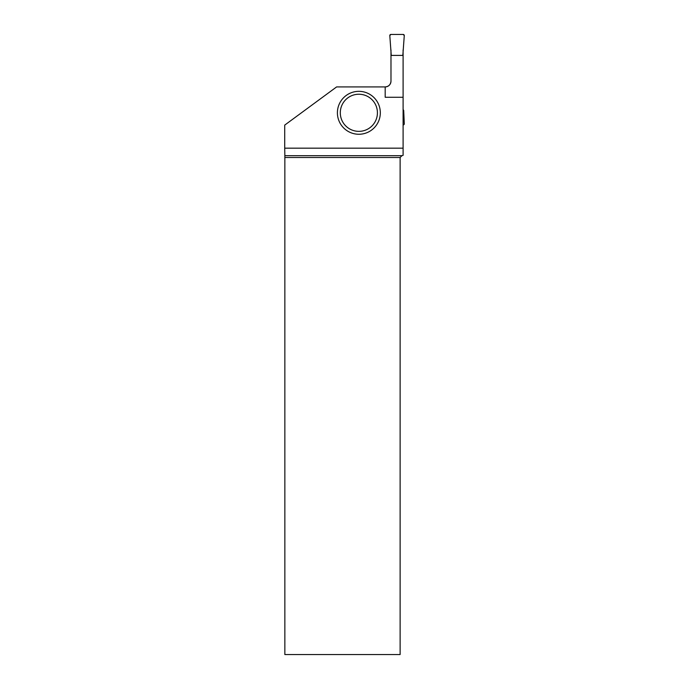 <?xml version="1.0" encoding="UTF-8"?>
<svg xmlns="http://www.w3.org/2000/svg" width="689" height="689" viewBox="0 0 689 689"><rect width="100%" height="100%" fill="white"/><g stroke="black" fill="none" stroke-linecap="round" stroke-linejoin="round"><path stroke-width="1.03" d="M391.249 55.404L389.802 35.587A1.085 1.085 0 0 1 390.887 34.45L403.194 34.45A1.085 1.085 0 0 1 404.279 35.587L402.832 55.404L404.279 35.587L403.194 34.45L390.887 34.45L389.802 35.587L391.249 55.404M403.099 109.422L403.694 110.447L404.279 123.787A1.085 1.085 0 0 1 403.194 124.924L403.099 124.924M403.099 49.953L403.099 55.404L390.982 55.404L390.982 49.953M403.099 97.27L403.099 148.169L284.721 148.169L284.721 125.105L336.602 86.926L385.185 86.926A5.788 5.788 0 0 0 390.982 81.13C390.629 84.644 388.699 86.573 385.185 86.926L385.185 97.27L403.099 97.27L403.099 55.404M401.928 155.68L400.12 157.497L284.85 157.497L284.85 155.68L401.928 155.68L403.099 155.369L403.099 148.169M390.982 81.13L390.982 55.404M400.12 157.497L400.12 654.55L284.85 654.55L284.85 157.497M284.85 155.68L284.721 148.169M380.319 112.798A21.462 21.462 0 0 1 358.857 134.26A21.462 21.462 0 0 1 337.403 112.798A21.462 21.462 0 0 1 358.857 91.336A21.462 21.462 0 0 1 380.319 112.798A21.462 21.462 0 0 1 358.857 134.26A21.462 21.462 0 0 1 337.403 112.798A21.462 21.462 0 0 1 358.857 91.336A21.462 21.462 0 0 1 380.319 112.798M340.297 112.798A18.569 18.569 0 0 0 368.141 128.877A18.569 18.569 0 0 0 368.141 96.718A18.569 18.569 0 0 0 340.297 112.798"/></g></svg>
